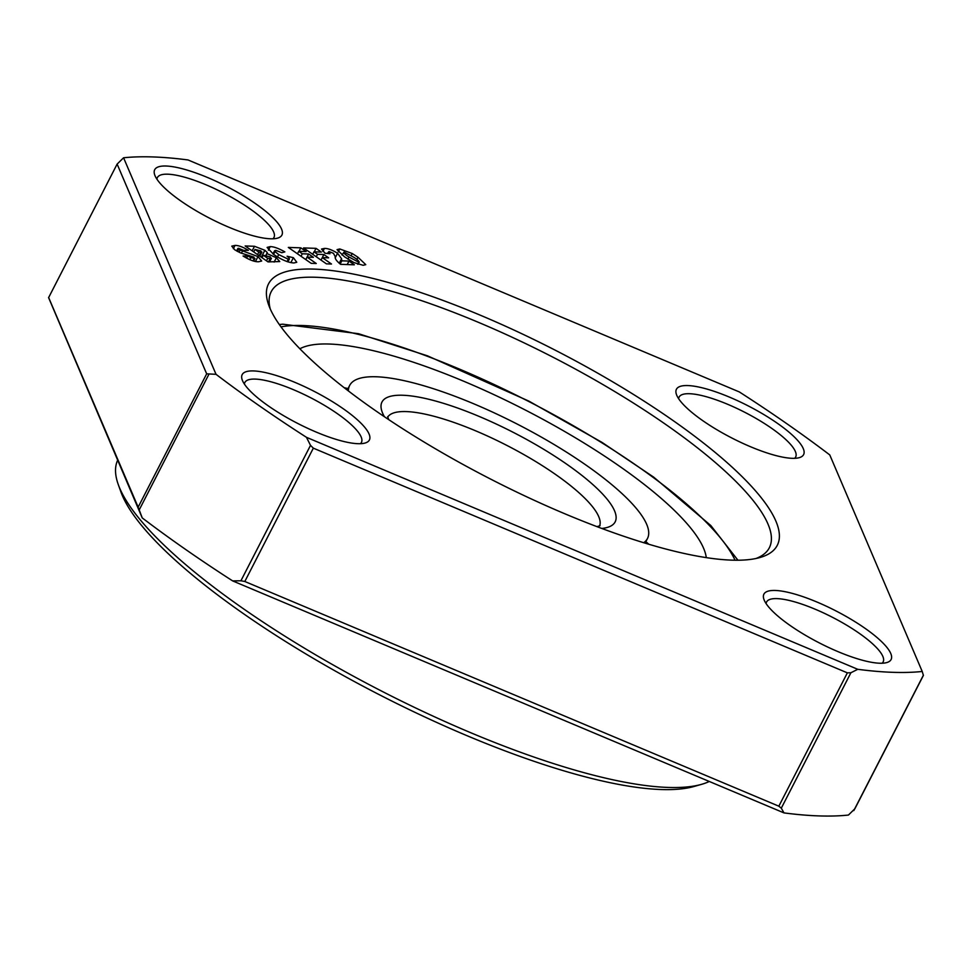 <?xml version="1.0" encoding="UTF-8"?>
<svg xmlns="http://www.w3.org/2000/svg" width="972" height="972" viewBox="0 0 972 972"><rect width="100%" height="100%" fill="white"/><g stroke="black" fill="none" stroke-linecap="round" stroke-linejoin="round"><path stroke-width="1.46" d="M643.719 542.716A167.427 42.209 27.2 0 0 647.486 538.488A167.427 42.209 27.2 0 0 501.904 416.49A167.427 42.209 27.2 0 0 349.665 385.434A167.427 42.209 27.2 0 0 348.413 390.963M344.246 387.743A231.773 58.429 -152.8 0 1 348.049 388.557M706.267 557.624A231.773 58.429 27.2 0 0 503.18 399.018A231.773 58.429 27.2 0 0 299.874 348.778M645.882 541.623A231.773 58.429 -152.8 0 1 648.749 544.235M156.917 179.164A65.537 16.524 -152.8 0 1 157.379 177.584A65.537 16.524 -152.8 0 1 167.804 174.195A65.537 16.524 -152.8 0 1 249.78 208.688A65.537 16.524 -152.8 0 1 273.958 237.496A65.537 16.524 -152.8 0 1 272.938 238.796M181.084 201.155A71.503 18.018 27.2 0 0 277.555 238.14A71.503 18.018 27.2 0 0 255.527 203.67A71.503 18.018 27.2 0 0 185.166 169.517A71.503 18.018 27.2 0 0 154.755 175.033A71.503 18.018 27.2 0 0 181.084 201.155M671.774 419.637A285.999 72.086 -152.8 0 1 759.897 557.539A285.999 72.086 -152.8 0 1 374.013 409.613A285.999 72.086 -152.8 0 1 268.722 305.111A285.999 72.086 -152.8 0 1 390.343 283.071A285.999 72.086 -152.8 0 1 671.774 419.637M270.252 308.926A280.033 70.592 -152.8 0 1 271.188 291.746A280.033 70.592 -152.8 0 1 666.039 424.667A280.033 70.592 -152.8 0 1 769.338 547.758A280.033 70.592 -152.8 0 1 755.912 558.523M678.626 398.69A65.537 16.524 -152.8 0 1 679.088 397.111A65.537 16.524 -152.8 0 1 689.513 393.721A65.537 16.524 -152.8 0 1 771.501 428.215A65.537 16.524 -152.8 0 1 795.667 457.022A65.537 16.524 -152.8 0 1 794.659 458.322M777.236 423.197A71.503 18.018 -152.8 0 1 799.263 457.666A71.503 18.018 -152.8 0 1 702.792 420.682A71.503 18.018 -152.8 0 1 676.476 394.559A71.503 18.018 -152.8 0 1 706.875 389.055A71.503 18.018 -152.8 0 1 777.236 423.197M766.106 603.6A65.537 16.524 -152.8 0 1 766.568 602.008A65.537 16.524 -152.8 0 1 776.993 598.618A65.537 16.524 -152.8 0 1 858.981 633.124A65.537 16.524 -152.8 0 1 883.147 661.932A65.537 16.524 -152.8 0 1 882.139 663.22M864.716 628.094A71.503 18.018 -152.8 0 1 886.743 662.576A71.503 18.018 -152.8 0 1 790.272 625.591A71.503 18.018 -152.8 0 1 763.956 599.469A71.503 18.018 -152.8 0 1 794.355 593.953A71.503 18.018 -152.8 0 1 864.716 628.094M244.397 384.062A65.537 16.524 -152.8 0 1 244.859 382.482A65.537 16.524 -152.8 0 1 255.284 379.092A65.537 16.524 -152.8 0 1 337.26 413.598A65.537 16.524 -152.8 0 1 361.438 442.406A65.537 16.524 -152.8 0 1 360.418 443.694M343.007 408.568A71.503 18.018 -152.8 0 1 365.035 443.05A71.503 18.018 -152.8 0 1 268.564 406.065A71.503 18.018 -152.8 0 1 242.235 379.943A71.503 18.018 -152.8 0 1 272.646 374.427A71.503 18.018 -152.8 0 1 343.007 408.568M153.029 156.942A506.448 127.66 27.2 0 0 123.578 157.78L117.126 164.086L206.672 373.831L216.027 374.317A506.448 127.66 27.2 0 0 306.447 437.315L857.766 669.307A506.448 127.66 27.2 0 0 922.221 671.47L829.772 454.932A506.448 127.66 27.2 0 0 739.352 391.947L188.033 159.955A506.448 127.66 27.2 0 0 153.029 156.942M208.798 374.487L139.215 509.899L142.228 517.906L48.6 297.663L117.126 164.086M709.305 781.476A339.617 85.609 -152.8 0 1 701.553 784.343A339.617 85.609 -152.8 0 1 243.316 608.679A339.617 85.609 -152.8 0 1 118.28 484.578A339.617 85.609 -152.8 0 1 117.624 460.266M118.28 484.578L120.941 491.99A333.663 84.102 27.2 0 0 243.778 613.903A333.663 84.102 27.2 0 0 693.984 786.494L701.553 784.343M352.228 253.522L357.975 257.228L365.764 264.651L363.091 265.283L354.002 262.598L344.513 256.827L337.053 249.634L339.763 248.954L352.228 253.522L351.208 255.502M328.633 257.823L322.291 257.616L331.488 264.02L326.41 263.849L303.556 247.933L316.034 248.346L321.38 252.076L313.98 251.821L317.54 254.3L323.883 254.518L328.633 257.823M287.08 261.602L288.295 259.22C289.96 259.135 289.559 258.139 287.08 256.231L293.398 257.689L296.764 262.282L293.933 262.962C288.307 262.647 281.552 259.816 273.667 254.457L267.106 247.423L270.216 246.609C273.837 246.645 278.709 248.407 284.857 251.882L281.819 252.708L275.696 250.339L274.991 251.566L278.709 254.603L288.295 259.22L289.389 258.941L287.882 261.869M275.696 250.339L273.545 254.372M253.048 260.897L254.19 258.661L253.899 257.106L240.558 252.902L234.762 249.804L231.773 246.135L235.017 245.43C238.371 245.309 242.842 246.949 248.419 250.339L243.729 250.436L238.541 248.297L238.748 249.488L257.981 256.584L261.675 261.018L258.54 261.76C254.676 261.918 249.525 259.998 243.061 256.013L247.726 255.891L250.788 257.641L255.004 258.467L253.668 261.067M238.541 248.297L237.678 251.578M279.754 261.565L268.017 261.893L245.151 245.965L254.494 246.28L264.858 250.29L267.3 252.611L266.984 253.583L276.364 257.75L279.754 261.565M265.903 255.32L267.3 252.611L266.073 255.332M313.397 257.313L307.055 257.106L316.252 263.509L311.174 263.339L288.32 247.423L300.798 247.836L306.144 251.554L298.744 251.311L302.304 253.789L308.646 254.008L313.397 257.313M328.986 251.541L330.018 253.741L325.085 253.255L321.513 249.039L324.417 248.431C327.71 248.273 332.096 249.877 337.563 253.255L341.561 258.722L341.792 260.824L348.997 261.067L354.343 264.797L340.589 264.335C336.458 260.958 334.696 258.43 335.291 256.73L333.445 253.315L328.986 251.541L327.357 253.473M123.578 157.78L216.027 374.317M357.975 257.228L356.833 259.439M339.763 248.954L338.244 251.918M323.883 254.518L321.015 260.095M317.54 254.3L316.265 256.778M313.98 251.821L312.705 254.3M316.034 248.346L314.248 251.833M277.494 256.96L278.709 254.603M270.216 246.609L268.381 250.181M293.398 257.689L290.859 262.622M255.478 261.456L257.981 256.584M242.623 250.825L241.396 253.218M240.096 250.193L239.039 252.246M235.017 245.43L233.341 248.71M250.788 257.641L249.743 259.67M247.726 255.891L246.584 258.115M276.364 257.75L274.128 262.088M264.858 250.29L261.298 257.216M254.494 246.28L252.149 250.837M308.646 254.008L305.779 259.585M302.304 253.789L301.028 256.268M298.744 251.311L297.468 253.789M300.798 247.836L299.012 251.323M340.164 264.007L341.792 260.824M341.561 258.722L339.228 263.254M337.563 253.255L335.34 257.58M324.417 248.431L322.886 251.42M348.997 261.067L347.211 264.554M922.221 671.47L923.4 675.418L854.874 808.753L848.422 815.058A506.448 127.66 -152.8 0 1 783.967 812.896L781.306 808.157L850.901 672.746L857.766 669.307M923.4 675.188L853.805 810.587M306.447 437.315L310.518 445.358L313.336 448.153L847.365 672.855L850.901 672.746M310.518 445.358L240.922 580.77L232.648 580.904A506.448 127.66 -152.8 0 1 142.228 517.906M232.648 580.904L783.967 812.896M781.306 808.157L778.839 806.189L847.365 672.855M778.839 806.189L244.81 581.487L313.336 448.153M244.81 581.487L240.922 580.77M139.215 509.899L138.145 507.165L206.672 373.831M138.145 507.165L48.6 297.432M347.94 259.123L349.021 257.021C345.024 254.53 343.359 252.866 344.064 252.052L353.844 257.301C357.805 259.767 359.397 261.395 358.632 262.185L349.021 257.021M341.986 255.016L344.064 252.052M357.623 264.141L359.251 262.003L358.06 264.299M257.568 254.615L258.844 252.137L254.98 249.44L253.704 251.918M259.111 255.685L260.897 252.198L258.844 252.137M254.98 249.44L260.897 250.898L260.897 252.198L261.918 252.015L259.779 256.158M266.474 260.812L267.75 258.333L263.291 255.235L262.027 257.714M268.491 261.905L270.277 258.418L267.75 258.333M263.291 255.235L270.313 256.9L270.277 258.418L271.455 258.2L269.523 261.942M387.731 417.037A119.167 30.035 -152.8 0 1 502.828 443.366A119.167 30.035 -152.8 0 1 600.149 523.531A119.167 30.035 -152.8 0 1 599.627 525.925M384.426 416.745A131.086 33.036 -152.8 0 1 381.036 405.506A131.086 33.036 -152.8 0 1 501.175 426.356A131.086 33.036 -152.8 0 1 616.102 518.404A131.086 33.036 -152.8 0 1 601.777 528.452M735.051 560.224A268.126 67.59 27.2 0 0 529.461 401.849A268.126 67.59 27.2 0 0 281.017 326.884M647.486 538.488L645.092 543.141M737.942 560.224L710.836 525.56L653.706 477.155L602.045 442.418L528.95 401.157L427.376 355.788L358.51 333.7L282.779 324.186L279.329 324.539M349.665 385.434L347.271 390.076M600.052 525.718L596.942 526.642M388.715 419.625L387.658 416.636M272.95 253.959L274.663 250.63M236.597 250.97L237.885 248.455"/></g></svg>

